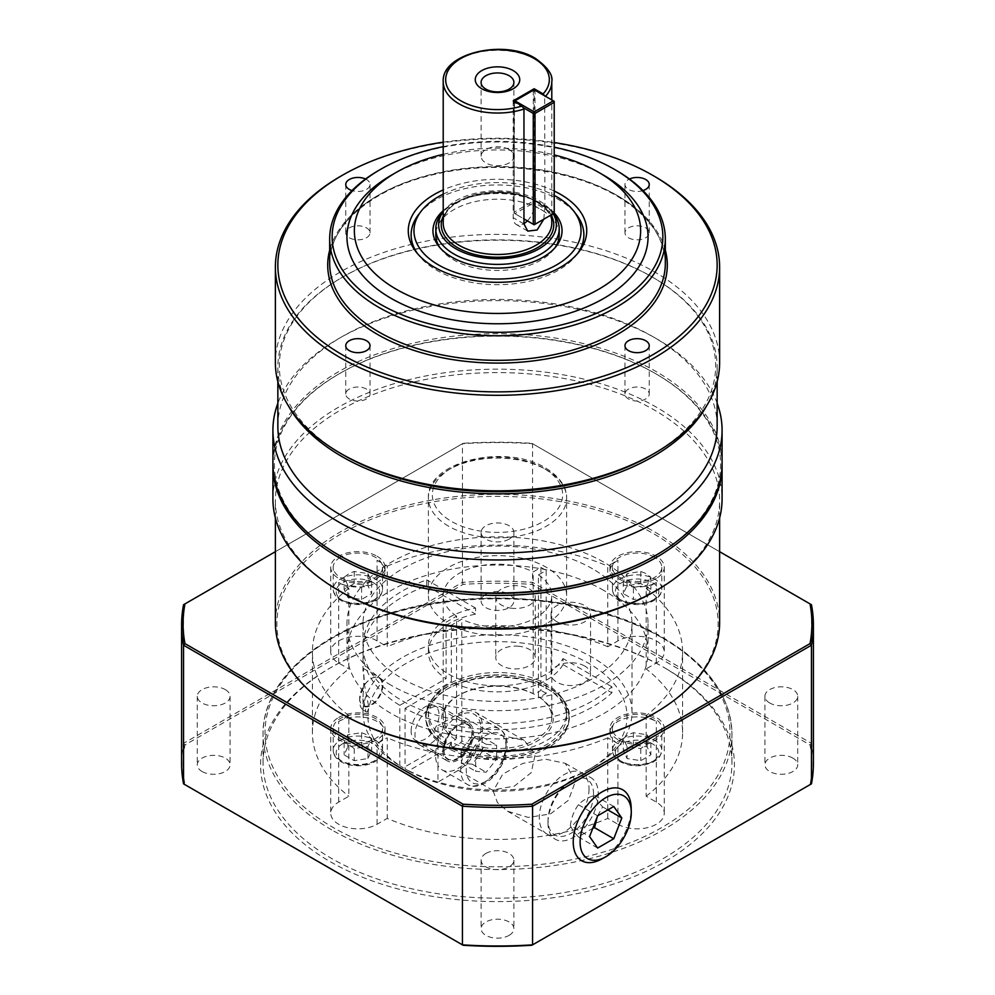 <?xml version="1.0" encoding="UTF-8"?>
<svg xmlns="http://www.w3.org/2000/svg" width="995" height="995" viewBox="0 0 995 995"><rect width="100%" height="100%" fill="white"/><g stroke="black" fill="none" stroke-linecap="round" stroke-linejoin="round"><path stroke-width="0.75" stroke-dasharray="4.97 3.73" d="M277.854 426.27A219.646 126.813 180 0 1 342.18 336.596A219.646 126.813 180 0 1 652.819 336.596L652.819 336.596A219.646 126.813 180 0 1 717.146 426.27M288.363 405.798A219.646 126.813 180 0 1 277.854 367.031A219.646 126.813 180 0 1 342.18 277.356L342.18 277.356A219.646 126.813 180 0 1 652.819 277.356L652.819 277.356A219.646 126.813 180 0 1 717.146 367.031A219.646 126.813 180 0 1 706.637 405.798M655.257 555.633A223.104 128.803 0 0 0 655.257 373.473A223.104 128.803 0 0 0 339.743 373.473A223.104 128.803 0 0 0 339.73 555.633M272.916 463.347A224.584 129.661 180 0 1 411.557 343.561A224.584 129.661 180 0 1 656.302 371.657A224.584 129.661 180 0 1 722.084 463.347M418.646 214.472A86.378 49.874 180 0 1 558.581 199.572A86.378 49.874 180 0 1 576.354 214.472M577.585 253.514A86.378 49.874 180 0 1 576.354 255.193A86.378 49.874 180 0 1 436.419 270.105A86.378 49.874 180 0 1 418.646 255.193A86.378 49.874 180 0 1 417.415 253.514M616.166 170.356A167.819 96.888 0 0 0 378.834 170.356M717.146 403.261A224.584 129.661 0 0 0 656.314 338.611A224.584 129.661 0 0 0 338.686 338.611A224.584 129.661 0 0 0 277.854 403.261M656.314 338.611A224.584 129.661 0 0 0 656.302 338.611L652.819 336.596L656.314 338.611M719.621 362.59A222.121 128.243 0 0 0 654.561 271.921A222.121 128.243 0 0 0 340.439 271.921A222.121 128.243 0 0 0 275.379 362.59M654.561 176.401A222.121 128.243 0 0 0 340.439 176.401M366.471 389.07A12.139 7.002 0 0 0 353.25 387.553A12.139 7.002 0 0 0 345.75 394.032A12.139 7.002 0 0 0 349.307 398.983A12.139 7.002 0 0 0 362.528 400.5A12.139 7.002 0 0 0 370.028 394.032A12.139 7.002 0 0 0 366.471 389.07M628.529 389.07A12.139 7.002 0 0 0 624.972 394.032A12.139 7.002 0 0 0 632.472 400.5A12.139 7.002 0 0 0 645.693 398.983A12.139 7.002 0 0 0 649.25 394.032A12.139 7.002 0 0 0 641.75 387.553A12.139 7.002 0 0 0 628.529 389.07M643.006 190.58A12.139 7.002 180 0 1 628.529 189.411A12.139 7.002 180 0 1 624.972 184.461A12.139 7.002 180 0 1 629.474 179.013M628.529 237.78A12.139 7.002 0 0 0 641.75 239.297A12.139 7.002 0 0 0 649.25 232.818A12.139 7.002 0 0 0 645.693 227.867A12.139 7.002 0 0 0 632.472 226.35A12.139 7.002 0 0 0 624.972 232.818A12.139 7.002 0 0 0 628.529 237.78M365.526 179.013A12.139 7.002 180 0 1 370.028 184.461A12.139 7.002 180 0 1 366.471 189.411A12.139 7.002 180 0 1 351.994 190.58M366.471 237.78A12.139 7.002 0 0 0 370.028 232.818A12.139 7.002 0 0 0 362.528 226.35A12.139 7.002 0 0 0 349.307 227.867A12.139 7.002 0 0 0 345.75 232.818A12.139 7.002 0 0 0 353.25 239.297A12.139 7.002 0 0 0 366.471 237.78M343.225 454.889A218.166 125.955 180 0 1 343.225 276.747A218.166 125.955 180 0 1 651.775 276.747A218.166 125.955 180 0 1 651.775 454.877M343.225 276.747L342.18 277.356L343.225 276.747M509.104 149.548A16.405 9.477 0 0 0 491.219 147.496A16.405 9.477 0 0 0 481.095 156.252A16.405 9.477 0 0 0 485.896 162.944A16.405 9.477 0 0 0 503.781 164.996A16.405 9.477 0 0 0 513.905 156.252A16.405 9.477 0 0 0 509.104 149.548M443.782 210.89L443.21 211.624A58.854 33.979 180 0 1 443.782 210.89A58.854 33.979 180 0 1 539.116 200.741A58.854 33.979 180 0 1 551.218 210.89A58.854 33.979 180 0 1 553.183 213.763M553.829 214.248A61.702 35.621 0 0 0 541.131 203.602A61.702 35.621 0 0 0 441.171 214.248M559.202 234.832A61.702 35.621 0 0 0 541.131 209.646A61.702 35.621 0 0 0 473.894 201.923A61.702 35.621 0 0 0 435.798 234.832M439.964 247.705A61.702 35.621 0 0 0 441.171 249.384A61.702 35.621 0 0 0 453.869 260.018A61.702 35.621 0 0 0 553.829 249.384A61.702 35.621 0 0 0 555.036 247.705M275.379 622.547A222.121 128.243 180 0 1 412.502 504.067A222.121 128.243 180 0 1 654.561 531.865A222.121 128.243 180 0 1 719.621 622.547M340.439 591.503A222.121 128.243 180 0 1 275.379 500.833A222.121 128.243 180 0 1 412.502 382.354A222.121 128.243 180 0 1 654.561 410.151A222.121 128.243 180 0 1 719.621 500.833A222.121 128.243 180 0 1 654.561 591.503M653.516 713.825A220.641 127.385 0 0 0 653.516 533.681A220.641 127.385 0 0 0 341.484 533.681A220.641 127.385 0 0 0 341.484 713.825M272.916 498.818A224.584 129.661 180 0 1 411.557 379.02A224.584 129.661 180 0 1 656.302 407.129A224.584 129.661 180 0 1 722.084 498.818M722.071 464.553A224.584 129.661 0 0 0 656.314 374.083A224.584 129.661 0 0 0 338.686 374.083A224.584 129.661 0 0 0 272.928 464.553M655.257 373.473L656.302 374.083A224.584 129.661 0 0 0 656.302 374.083L655.257 373.473M446.083 672.583L446.083 622.198A69.103 39.899 180 0 1 428.397 595.545A69.103 39.899 180 0 1 471.058 558.68A69.103 39.899 180 0 1 546.367 567.324A69.103 39.899 180 0 1 566.603 595.545A69.103 39.899 180 0 1 525.646 631.974A69.103 39.899 180 0 1 451.32 625.221L451.32 681.65A69.103 39.899 0 0 0 563.033 664.61L563.033 658.566A69.103 39.899 180 0 1 451.32 675.605A69.103 39.899 180 0 1 448.633 674.125A69.103 39.899 180 0 1 446.083 672.583A69.103 39.899 180 0 1 428.397 645.917A69.103 39.899 180 0 1 475.585 608.082L475.585 614.126A69.103 39.899 0 0 0 428.397 651.961A69.103 39.899 0 0 0 446.083 678.627L446.083 672.583M408.535 770.839A129.574 74.812 0 0 0 589.115 769.346A129.574 74.812 0 0 0 589.115 663.553A129.574 74.812 0 0 0 407.204 662.807A129.574 74.812 0 0 0 403.298 767.817L399.803 765.802A134.499 77.66 180 0 1 363.001 712.42A134.499 77.66 180 0 1 446.021 640.668A134.499 77.66 180 0 1 592.61 657.508A134.499 77.66 180 0 1 631.999 712.42A134.499 77.66 180 0 1 592.61 767.332A134.499 77.66 180 0 1 492.289 790.018A134.499 77.66 180 0 1 437.962 782.058A134.499 77.66 180 0 1 405.04 768.824L408.535 770.839L449.305 747.295L451.32 742.096A69.103 39.899 0 0 0 525.646 748.849A69.103 39.899 0 0 0 566.603 712.42A69.103 39.899 0 0 0 560.583 696.127A69.103 39.899 0 0 0 546.367 684.212A69.103 39.899 0 0 0 434.417 696.127A69.103 39.899 0 0 0 428.397 712.42A69.103 39.899 0 0 0 446.083 739.074L444.068 744.272L403.298 767.817M442.874 751.001A21.716 12.537 -60 0 1 452.352 729.148A21.716 12.537 -60 0 1 469.093 723.328A21.716 12.537 -60 0 1 473.595 733.278A21.716 12.537 -60 0 1 464.118 755.13A21.716 12.537 -60 0 1 447.377 760.951A21.716 12.537 -60 0 1 442.874 751.001M445.673 717.146A21.716 12.537 120 0 0 441.171 707.209A21.716 12.537 120 0 0 424.43 713.029A21.716 12.537 120 0 0 414.952 734.882A21.716 12.537 120 0 0 419.455 744.832A21.716 12.537 120 0 0 436.196 739.011A21.716 12.537 120 0 0 445.673 717.146M584.761 666.065A19.738 11.405 0 0 0 563.245 663.603A19.738 11.405 0 0 0 551.056 674.125A19.738 11.405 0 0 0 556.839 682.197A19.738 11.405 0 0 0 578.356 684.659A19.738 11.405 0 0 0 590.545 674.125A19.738 11.405 0 0 0 584.761 666.065M556.839 621.738A19.738 11.405 180 0 1 551.056 613.679A19.738 11.405 180 0 1 563.245 603.144A19.738 11.405 180 0 1 584.761 605.619A19.738 11.405 180 0 1 590.545 613.679A19.738 11.405 180 0 1 578.356 624.213A19.738 11.405 180 0 1 556.839 621.738M518.93 646.29A19.738 11.405 0 0 0 495.759 657.508A19.738 11.405 0 0 0 512.077 668.739A19.738 11.405 0 0 0 535.248 657.508A19.738 11.405 0 0 0 518.93 646.29M512.077 608.281A19.738 11.405 180 0 1 495.759 597.062A19.738 11.405 180 0 1 518.93 585.831A19.738 11.405 180 0 1 535.248 597.062A19.738 11.405 180 0 1 512.077 608.281M363.784 710.405L365.886 711.624L363.001 697.271L363.909 679.834L363.436 668.466L364.518 684.983L368.685 706.562C368.001 711.835 366.832 713.328 365.19 711.015A19.738 11.405 -60 0 1 363.784 710.405A19.738 11.405 -60 0 1 359.692 701.363A19.738 11.405 -60 0 1 365.19 685.368M399.803 765.802L399.803 705.343A134.499 77.66 180 0 1 363.001 651.961A134.499 77.66 180 0 1 426.743 585.918L426.743 579.874A134.499 77.66 0 0 0 363.001 645.917A134.499 77.66 0 0 0 402.39 700.828A134.499 77.66 0 0 0 611.888 686.774L611.888 692.818A134.499 77.66 180 0 1 405.04 708.365L405.04 768.824M592.61 568.841A134.499 77.66 0 0 0 446.021 552.014A134.499 77.66 0 0 0 363.001 623.753A134.499 77.66 0 0 0 402.39 678.665A134.499 77.66 0 0 0 548.979 695.493A134.499 77.66 0 0 0 631.999 623.753A134.499 77.66 0 0 0 592.61 568.841M482.662 751.138L481.729 743.613L482.662 737.171L472.19 736.238L461.73 749.26L460.784 755.702L461.73 763.227L472.19 764.16L482.662 751.138L496.629 759.197L486.157 772.219L475.685 771.287L475.685 757.319L486.157 744.297L496.629 745.23L496.629 759.197M458.235 770.354L437.962 782.058L437.962 765.615A32.089 18.519 -60 0 1 435.549 755.242A32.089 18.519 -60 0 1 437.962 742.071A32.089 18.519 -60 0 1 474.279 714.348A32.089 18.519 -60 0 1 480.921 729.036A32.089 18.519 -60 0 1 466.916 761.324A32.089 18.519 -60 0 1 442.19 769.919A32.089 18.519 -60 0 1 437.962 765.615L437.962 725.629A134.499 77.66 0 0 0 492.289 733.589L524.253 740.355L535.235 754.285L531.206 772.667L514.365 786.137L492.289 790.018L458.235 770.354A34.551 19.95 120 0 0 480.809 739.907A34.551 19.95 120 0 0 475.51 712.221A34.551 19.95 120 0 0 458.235 713.925L437.962 725.629M359.692 698.279A15.957 9.216 120 0 0 370.973 704.796A15.957 9.216 120 0 0 382.267 685.244A15.957 9.216 120 0 0 370.973 678.727A15.957 9.216 120 0 0 359.692 698.279L359.692 701.363M364.518 706.724A16.405 9.477 120 0 0 376.583 700.816A16.405 9.477 120 0 0 382.888 685.244A16.405 9.477 120 0 0 379.493 677.732A16.405 9.477 120 0 0 371.297 678.553A16.405 9.477 120 0 0 364.518 684.983M411.122 731.051A19.738 11.405 -60 0 1 419.728 711.189A19.738 11.405 -60 0 1 434.952 705.903A19.738 11.405 -60 0 1 439.044 714.932A19.738 11.405 -60 0 1 430.425 734.807A19.738 11.405 -60 0 1 415.201 740.093A19.738 11.405 -60 0 1 411.122 731.051M554.215 213.017A64.551 37.263 0 0 0 543.146 204.448A64.551 37.263 0 0 0 443.21 210.654M665.033 668.08A236.922 136.788 180 0 1 665.033 668.093A236.922 136.788 180 0 1 665.033 861.533A236.922 136.788 180 0 1 329.967 861.533A236.922 136.788 180 0 1 329.967 668.093A236.922 136.788 180 0 1 665.033 668.08L663.292 667.073A234.459 135.357 0 0 0 663.292 667.073A234.459 135.357 0 0 0 331.708 667.085A234.459 135.357 0 0 0 263.041 762.792A234.459 135.357 0 0 0 331.708 858.511A234.459 135.357 0 0 0 587.224 887.851A234.459 135.357 0 0 0 731.959 762.792A234.459 135.357 0 0 0 663.292 667.085L665.033 668.093M792.915 758.115A16.405 9.477 0 0 0 775.043 756.063A16.405 9.477 0 0 0 764.919 764.807A16.405 9.477 0 0 0 769.72 771.511A16.405 9.477 0 0 0 787.592 773.563A16.405 9.477 0 0 0 797.729 764.807A16.405 9.477 0 0 0 792.915 758.115M769.72 702.992A16.405 9.477 180 0 1 764.919 696.301A16.405 9.477 180 0 1 775.043 687.545A16.405 9.477 180 0 1 792.915 689.597A16.405 9.477 180 0 1 797.729 696.301A16.405 9.477 180 0 1 787.592 705.045A16.405 9.477 180 0 1 769.72 702.992M485.896 594.251A16.405 9.477 0 0 0 481.095 600.955A16.405 9.477 0 0 0 491.219 609.699A16.405 9.477 0 0 0 509.104 607.646A16.405 9.477 0 0 0 513.905 600.955A16.405 9.477 0 0 0 503.781 592.199A16.405 9.477 0 0 0 485.896 594.251M509.104 539.128A16.405 9.477 180 0 1 491.219 541.18A16.405 9.477 180 0 1 481.095 532.437A16.405 9.477 180 0 1 485.896 525.733A16.405 9.477 180 0 1 503.781 523.681A16.405 9.477 180 0 1 513.905 532.437A16.405 9.477 180 0 1 509.104 539.128M202.084 771.511A16.405 9.477 0 0 0 219.957 773.563A16.405 9.477 0 0 0 230.081 764.807A16.405 9.477 0 0 0 225.28 758.115A16.405 9.477 0 0 0 207.408 756.063A16.405 9.477 0 0 0 197.271 764.807A16.405 9.477 0 0 0 202.084 771.511M225.28 689.597A16.405 9.477 180 0 1 230.081 696.301A16.405 9.477 180 0 1 219.957 705.045A16.405 9.477 180 0 1 202.084 702.992A16.405 9.477 180 0 1 197.271 696.301A16.405 9.477 180 0 1 207.408 687.545A16.405 9.477 180 0 1 225.28 689.597M509.104 935.362A16.405 9.477 0 0 0 513.905 928.671A16.405 9.477 0 0 0 503.781 919.915A16.405 9.477 0 0 0 485.896 921.979A16.405 9.477 0 0 0 481.095 928.671A16.405 9.477 0 0 0 491.219 937.427A16.405 9.477 0 0 0 509.104 935.362M485.896 853.461A16.405 9.477 180 0 1 503.781 851.409A16.405 9.477 180 0 1 513.905 860.153A16.405 9.477 180 0 1 509.104 866.856A16.405 9.477 180 0 1 491.219 868.909A16.405 9.477 180 0 1 481.095 860.153A16.405 9.477 180 0 1 485.896 853.461M338.698 802.094L338.698 721.487L348.835 715.629L348.835 796.236L338.698 802.094A27.151 15.671 0 0 0 330.738 813.176A27.151 15.671 0 0 0 347.504 827.653A27.151 15.671 0 0 0 377.08 824.258L387.229 818.4A185.095 106.863 0 0 0 607.771 818.4L617.92 824.258L617.92 743.651A27.151 15.671 180 0 1 609.96 732.569A27.151 15.671 180 0 1 626.726 718.091A27.151 15.671 180 0 1 656.302 721.487L646.165 715.629A185.095 106.863 180 0 0 682.595 651.961A185.095 106.863 180 0 0 646.165 588.294L646.165 668.901L656.302 663.043A27.151 15.671 0 0 0 664.262 651.961A27.151 15.671 0 0 0 647.496 637.484A27.151 15.671 0 0 0 617.92 640.879L607.771 646.738L607.771 566.13L617.92 560.272A27.151 15.671 180 0 0 609.96 571.366A27.151 15.671 180 0 0 626.726 585.844A27.151 15.671 180 0 0 656.302 582.448L646.165 588.294M617.92 739.621A27.151 15.671 180 0 1 609.96 728.539A27.151 15.671 180 0 1 626.726 714.062A27.151 15.671 180 0 1 656.302 717.457A27.151 15.671 180 0 1 664.262 728.539A27.151 15.671 180 0 1 647.496 743.016A27.151 15.671 180 0 1 617.92 739.621M656.302 578.418A27.151 15.671 180 0 1 626.726 581.814A27.151 15.671 180 0 1 609.96 567.337A27.151 15.671 180 0 1 617.92 556.242A27.151 15.671 180 0 1 647.496 552.847A27.151 15.671 180 0 1 664.262 567.337A27.151 15.671 180 0 1 656.302 578.418M377.08 560.272L387.229 566.13L387.229 646.738L377.08 640.879L377.08 560.272A27.151 15.671 180 0 1 385.04 571.366A27.151 15.671 180 0 1 368.274 585.844A27.151 15.671 180 0 1 338.698 582.448L348.835 588.294L348.835 668.901A185.095 106.863 0 0 0 312.405 732.569A185.095 106.863 0 0 0 348.835 796.236M377.08 556.242A27.151 15.671 180 0 1 385.04 567.337A27.151 15.671 180 0 1 368.274 581.814A27.151 15.671 180 0 1 338.698 578.418A27.151 15.671 180 0 1 330.738 567.337A27.151 15.671 180 0 1 347.504 552.847A27.151 15.671 180 0 1 377.08 556.242M338.698 721.487A27.151 15.671 180 0 1 368.274 718.091A27.151 15.671 180 0 1 385.04 732.569A27.151 15.671 180 0 1 377.08 743.651L387.229 737.793L387.229 818.4M338.698 717.457A27.151 15.671 180 0 1 368.274 714.062A27.151 15.671 180 0 1 385.04 728.539A27.151 15.671 180 0 1 377.08 739.621A27.151 15.671 180 0 1 347.504 743.016A27.151 15.671 180 0 1 330.738 728.539A27.151 15.671 180 0 1 338.698 717.457M547.971 822.989A35.571 20.534 120 0 0 554.949 839.034A35.571 20.534 120 0 0 582.485 830.004A35.571 20.534 120 0 0 598.269 793.948A35.571 20.534 120 0 0 590.508 777.443A35.571 20.534 120 0 0 572.312 779.906A35.571 20.534 120 0 0 547.984 822.044A35.571 20.534 120 0 0 547.971 822.989M589.015 788.936A35.173 20.31 -60 0 1 573.667 824.32A35.173 20.31 -60 0 1 546.566 833.748A35.173 20.31 -60 0 1 546.18 833.511A35.173 20.31 -60 0 1 539.278 817.641A35.173 20.31 -60 0 1 554.377 782.518A35.173 20.31 -60 0 1 581.341 772.617A35.173 20.31 -60 0 1 581.739 772.829A35.173 20.31 -60 0 1 589.015 788.936M493.197 791.037L497.425 802.579L507.549 811.223L528.283 817.43L550.471 813.935L568.468 800.254L575.496 781.125L565.297 763.339L545.459 759.16L522.785 763.414L502.823 774.035L493.197 791.037M391.047 685.207A150.543 86.913 180 0 1 346.956 623.753A150.543 86.913 180 0 1 439.889 543.457A150.543 86.913 180 0 1 603.953 562.287A150.543 86.913 180 0 1 648.043 623.753A150.543 86.913 180 0 1 555.111 704.05A150.543 86.913 180 0 1 391.047 685.207M603.953 590.508A150.543 86.913 0 0 0 439.889 571.665A150.543 86.913 0 0 0 346.956 651.961A150.543 86.913 0 0 0 391.047 713.427A150.543 86.913 0 0 0 555.111 732.27A150.543 86.913 0 0 0 648.043 651.961A150.543 86.913 0 0 0 603.953 590.508M597.647 815.8L602.622 806.883C598.256 802.094 595.57 798.276 594.562 795.415C587.51 797.555 582.137 800.652 578.443 804.731C574.078 810.676 571.391 817.604 570.384 825.502L589.575 836.584M601.328 859.207A40.969 23.656 120 0 0 631.178 808.537A40.969 23.656 120 0 0 631.166 807.53M593.542 793.985A32.176 18.582 120 0 0 570.06 781.286A32.176 18.582 120 0 0 548.058 819.407A32.176 18.582 120 0 0 548.046 820.266A32.176 18.582 120 0 0 570.794 833.4A32.176 18.582 120 0 0 593.542 793.985M533.183 693.627L533.183 571.914L540.957 567.436L540.957 690.356L534.24 694.236L533.183 693.627A54.29 31.342 0 0 0 459.105 695.082A54.29 31.342 0 0 0 443.21 717.258A54.29 31.342 0 0 0 456.581 737.855L455.523 739.671L444.342 746.126A71.565 41.317 180 0 1 425.935 718.465A71.565 41.317 180 0 1 470.113 680.282A71.565 41.317 180 0 1 548.108 689.249A71.565 41.317 180 0 1 569.065 718.465A71.565 41.317 180 0 1 526.591 756.212A71.565 41.317 180 0 1 449.578 749.148L460.76 742.693L461.817 740.877A54.29 31.342 0 0 0 519.975 745.79A54.29 31.342 0 0 0 551.79 717.258A54.29 31.342 0 0 0 538.419 696.649L539.477 697.259L546.193 693.378L546.193 570.458L538.419 574.936L538.419 696.649M444.342 746.126L444.342 744.111A71.565 41.317 180 0 1 425.935 716.45A71.565 41.317 180 0 1 470.113 678.267A71.565 41.317 180 0 1 548.108 687.234A71.565 41.317 180 0 1 569.065 716.45A71.565 41.317 180 0 1 526.591 754.198A71.565 41.317 180 0 1 449.578 747.133L449.578 749.148M444.342 744.111L446.083 743.103A69.103 39.899 180 0 1 428.397 716.45A69.103 39.899 180 0 1 471.058 679.585A69.103 39.899 180 0 1 546.367 688.241A69.103 39.899 180 0 1 566.603 716.45A69.103 39.899 180 0 1 525.646 752.879A69.103 39.899 180 0 1 451.32 746.126L449.578 747.133M451.32 742.096L451.32 746.126M623.343 738.501L628.38 734.696L633.417 732.681L647.185 734.807L650.879 742.755L645.842 744.77L640.792 748.576L627.037 746.449L623.343 738.501L623.343 750.591L627.037 758.538L640.792 760.665L650.879 754.844L647.185 746.897L633.417 744.77L623.343 750.591M654.561 738.613A24.676 14.253 0 0 0 661.787 728.539A24.676 14.253 0 0 0 646.551 715.368A24.676 14.253 0 0 0 619.661 718.465A24.676 14.253 0 0 0 612.435 728.539A24.676 14.253 0 0 0 627.671 741.698A24.676 14.253 0 0 0 654.561 738.613M633.417 587.373L628.38 583.555L623.343 581.553L627.037 573.605L640.792 571.478L645.842 573.481L650.879 577.287L647.185 585.234L633.417 587.373L633.417 599.463L647.185 597.323L650.879 589.388L640.792 583.567L627.037 585.694L623.343 593.642L633.417 599.463M654.561 557.25A24.676 14.253 0 0 0 627.671 554.165A24.676 14.253 0 0 0 612.435 567.337A24.676 14.253 0 0 0 619.661 577.411A24.676 14.253 0 0 0 646.551 580.495A24.676 14.253 0 0 0 661.787 567.337A24.676 14.253 0 0 0 654.561 557.25M371.657 581.553L366.62 583.555L361.583 587.373L347.815 585.234L344.121 577.287L349.158 573.481L354.208 571.478L367.963 573.605L371.657 581.553L371.657 593.642L367.963 585.694L354.208 583.567L344.121 589.388L347.815 597.323L361.583 599.463L371.657 593.642M340.439 557.25A24.676 14.253 0 0 0 333.213 567.337A24.676 14.253 0 0 0 348.449 580.495A24.676 14.253 0 0 0 375.339 577.411A24.676 14.253 0 0 0 382.565 567.337A24.676 14.253 0 0 0 367.329 554.165A24.676 14.253 0 0 0 340.439 557.25M361.583 732.681L366.62 734.696L371.657 738.501L367.963 746.449L354.208 748.576L349.158 744.77L344.121 742.755L347.815 734.807L361.583 732.681L361.583 744.77L347.815 746.897L344.121 754.844L354.208 760.665L367.963 758.538L371.657 750.591L361.583 744.77M340.439 738.613A24.676 14.253 0 0 0 367.329 741.698A24.676 14.253 0 0 0 382.565 728.539A24.676 14.253 0 0 0 375.339 718.465A24.676 14.253 0 0 0 348.449 715.368A24.676 14.253 0 0 0 333.213 728.539A24.676 14.253 0 0 0 340.439 738.613M347.815 734.807L347.815 746.897M344.121 742.755L344.121 754.844M354.208 748.576L354.208 760.665M367.963 758.538L367.963 746.449M371.657 738.501L371.657 750.591M367.963 573.605L367.963 585.694M354.208 571.478L354.208 583.567M344.121 577.287L344.121 589.388M347.815 597.323L347.815 585.234M361.583 587.373L361.583 599.463M647.185 585.234L647.185 597.323M650.879 577.287L650.879 589.388M640.792 571.478L640.792 583.567M627.037 585.694L627.037 573.605M623.343 581.553L623.343 593.642M627.037 746.449L627.037 758.538M640.792 748.576L640.792 760.665M650.879 742.755L650.879 754.844M647.185 746.897L647.185 734.807M633.417 732.681L633.417 744.77M446.083 743.103L446.083 739.074M540.957 567.436L546.193 570.458M546.193 693.378L540.957 690.356M455.523 739.671A55.782 32.201 180 0 1 458.061 695.692A55.782 32.201 180 0 1 534.24 694.236M539.477 697.259A55.782 32.201 180 0 1 536.939 741.238A55.782 32.201 180 0 1 460.76 742.693M446.083 622.198L456.581 616.141L456.581 737.855M456.581 616.141A54.29 31.342 180 0 1 443.21 595.545A54.29 31.342 180 0 1 475.025 567.001A54.29 31.342 180 0 1 533.183 571.914M538.419 574.936A54.29 31.342 180 0 1 551.79 595.545A54.29 31.342 180 0 1 519.975 624.076A54.29 31.342 180 0 1 461.817 619.164L451.32 625.221M461.817 740.877L461.817 619.164M594.562 795.415L613.753 806.497M578.443 804.731L597.634 815.813M602.622 806.883L607.858 809.905M597.162 817.032L597.535 816.074M597.634 848.051L578.443 836.969L592.809 828.238M570.384 825.502C571.391 828.35 574.078 832.181 578.443 836.969M275.379 551.69L463.098 443.31A314.42 181.525 180 0 1 531.902 443.31L719.621 551.69M377.08 640.879A27.151 15.671 0 0 0 347.504 637.484A27.151 15.671 0 0 0 330.738 651.961A27.151 15.671 0 0 0 338.698 663.043L348.835 668.901M348.835 715.629A185.095 106.863 180 0 1 312.405 651.961A185.095 106.863 180 0 1 348.835 588.294M617.92 824.258A27.151 15.671 0 0 0 647.496 827.653A27.151 15.671 0 0 0 664.262 813.176A27.151 15.671 0 0 0 656.302 802.094L646.165 796.236L646.165 715.629M646.165 796.236A185.095 106.863 0 0 0 682.595 732.569A185.095 106.863 0 0 0 646.165 668.901M607.771 646.738A185.095 106.863 0 0 0 387.229 646.738M387.229 566.13A185.095 106.863 180 0 1 607.771 566.13M617.92 743.651L607.771 737.793L607.771 818.4M607.771 737.793A185.095 106.863 180 0 1 387.229 737.793M531.902 945.25L810.029 784.669A314.42 181.525 0 0 0 810.029 744.957L531.902 584.376A314.42 181.525 0 0 0 463.098 584.376L184.97 744.957A314.42 181.525 0 0 0 184.97 784.669L463.098 945.25M463.098 584.376L462.426 582.349A315.9 182.383 180 0 1 532.574 582.349L811.447 743.352L811.447 604.711L532.574 443.708A315.9 182.383 0 0 0 462.426 443.708L183.553 604.711L183.553 743.352L462.426 582.349L462.426 443.708L463.098 443.31M531.902 443.31L532.574 443.708L532.574 582.349L531.902 584.376M181.6 763.6A315.9 182.383 180 0 1 183.553 743.352L184.97 744.957M813.4 763.6A315.9 182.383 180 0 0 811.447 743.352L810.029 744.957M184.97 784.669L183.553 783.849M810.029 784.669L811.447 783.849M554.215 213.179L554.215 212.171L553.344 213.676L554.215 213.179M534.153 224.758L553.344 213.676L534.153 202.594L535.024 201.077L533.27 201.077L534.153 202.594L514.95 213.676L514.079 212.171L514.079 213.179L534.153 224.758M543.792 219.198L544.912 206.786L554.215 212.171L554.215 101.341L544.663 95.819L544.912 206.786L535.024 201.077L535.024 90.246L533.27 90.246L535.024 90.246L544.663 95.819M514.514 101.59L514.079 213.179L523.967 218.888M533.27 90.246L533.27 201.077L514.079 212.171L514.079 101.341L533.27 90.246M523.718 107.908L514.079 102.348L514.079 101.341M513.209 100.831L513.209 217.706A14.813 8.545 120 0 0 516.268 224.484A14.813 8.545 120 0 0 523.967 223.576M443.21 194.162A83.53 48.22 180 0 1 554.215 195.406M472.19 764.16L486.157 772.219M461.73 763.227L475.685 771.287M461.73 749.26L475.685 757.319M486.157 744.297L472.19 736.238M482.662 737.171L496.629 745.23M405.04 708.365L451.32 681.65M563.033 664.61L611.888 692.818M426.743 585.918L475.585 614.126M475.585 608.082L426.743 579.874M611.888 686.774L563.033 658.566M399.803 705.343L446.083 678.627M444.068 744.272A71.951 41.541 180 0 1 431.818 699.485A71.951 41.541 180 0 1 497.5 674.908A71.951 41.541 180 0 1 563.182 699.485A71.951 41.541 180 0 1 539.812 750.043A71.951 41.541 180 0 1 449.305 747.295M527.362 220.84A14.813 8.545 120 0 0 534.153 205.617L534.153 89.749M443.21 142.185A219.646 126.813 180 0 1 554.215 142.546M554.215 191.04A89.227 51.516 0 0 0 443.21 189.921M443.21 154.337A143.143 82.647 180 0 1 554.215 154.921M391.047 175.394A150.543 86.913 180 0 1 603.953 175.394M443.21 146.675A165.357 95.47 180 0 1 554.215 147.173M329.681 263.451A167.819 96.888 180 0 1 433.273 173.938A167.819 96.888 180 0 1 616.166 194.933A167.819 96.888 180 0 1 665.319 263.451C664.772 237.469 648.529 214.932 616.577 195.841C571.59 169.25 498.719 160.083 438.484 173.553C373.859 186.898 328.611 224.957 329.681 263.451M665.319 250.155A169.797 98.032 0 0 0 617.559 195.741A169.797 98.032 0 0 0 444.678 171.899A169.797 98.032 0 0 0 329.681 250.155M551.79 81.69A54.29 31.342 0 0 0 535.895 59.526A54.29 31.342 0 0 0 476.717 52.723A54.29 31.342 0 0 0 443.21 81.69M443.21 223.154A54.29 31.342 180 0 1 476.717 194.187A54.29 31.342 180 0 1 535.895 200.978A54.29 31.342 180 0 1 551.79 223.154C551.727 215.181 546.553 208.092 536.305 201.885C505.05 181.463 439.889 197.943 443.21 223.154M551.79 216.226A56.267 32.487 0 0 0 537.288 201.786A56.267 32.487 0 0 0 443.21 216.226M448.633 526.218A69.103 39.899 180 0 1 428.397 498.01A69.103 39.899 180 0 1 471.058 461.145A69.103 39.899 180 0 1 546.367 469.802A69.103 39.899 180 0 1 566.603 498.01A69.103 39.899 180 0 1 523.942 534.875A69.103 39.899 180 0 1 448.633 526.218M543.568 468.185A65.16 37.611 0 0 0 451.431 468.185A65.16 37.611 0 0 0 451.431 521.38A65.16 37.611 0 0 0 543.568 521.38A65.16 37.611 0 0 0 543.568 468.185M506.057 743.551A32.089 18.519 120 0 0 499.403 728.862A32.089 18.519 120 0 0 483.359 730.454A32.089 18.519 120 0 0 460.673 769.744A32.089 18.519 120 0 0 467.327 784.433A32.089 18.519 120 0 0 483.359 782.841A32.089 18.519 120 0 0 506.057 743.551M486.157 781.237A28.134 16.243 -60 0 1 466.257 769.744A28.134 16.243 -60 0 1 486.157 735.293A28.134 16.243 -60 0 1 506.057 746.772A28.134 16.243 -60 0 1 486.157 781.237M457.887 758.053A19.738 11.405 120 0 0 471.841 733.875A19.738 11.405 120 0 0 467.762 724.845A19.738 11.405 120 0 0 457.887 725.815A19.738 11.405 120 0 0 443.919 749.994A19.738 11.405 120 0 0 448.011 759.036A19.738 11.405 120 0 0 457.887 758.053M458.235 725.616A20.236 11.679 -60 0 1 472.55 733.875A20.236 11.679 -60 0 1 458.235 758.663A20.236 11.679 -60 0 1 443.919 750.404A20.236 11.679 -60 0 1 458.235 725.616M331.708 829.892A234.459 135.357 180 0 1 263.041 734.186A234.459 135.357 180 0 1 407.776 609.127A234.459 135.357 180 0 1 663.292 638.467A234.459 135.357 180 0 1 731.959 734.186A234.459 135.357 180 0 1 587.224 859.245A234.459 135.357 180 0 1 331.708 829.892M661.886 637.658A232.482 134.225 0 0 0 333.114 637.658A232.482 134.225 0 0 0 333.114 827.479A232.482 134.225 0 0 0 661.886 827.479A232.482 134.225 0 0 0 661.886 637.658M619.661 740.23A24.676 14.253 180 0 1 654.561 740.23A24.676 14.253 180 0 1 661.787 750.305A24.676 14.253 180 0 1 654.561 760.379A24.676 14.253 180 0 1 619.661 760.379A24.676 14.253 180 0 1 612.435 750.305A24.676 14.253 180 0 1 619.661 740.23M621.751 761.585A21.716 12.537 0 0 0 652.471 761.585A21.716 12.537 0 0 0 652.471 743.85A21.716 12.537 0 0 0 621.751 743.85A21.716 12.537 0 0 0 621.751 761.585M619.661 599.164A24.676 14.253 180 0 1 612.435 589.09A24.676 14.253 180 0 1 619.661 579.015A24.676 14.253 180 0 1 654.561 579.015A24.676 14.253 180 0 1 661.787 589.09A24.676 14.253 180 0 1 654.561 599.164A24.676 14.253 180 0 1 619.661 599.164M652.471 600.383A21.716 12.537 0 0 0 652.471 582.647A21.716 12.537 0 0 0 621.751 582.647A21.716 12.537 0 0 0 621.751 600.383A21.716 12.537 0 0 0 652.471 600.383M375.339 599.164A24.676 14.253 180 0 1 340.439 599.164A24.676 14.253 180 0 1 333.213 589.09A24.676 14.253 180 0 1 340.439 579.015A24.676 14.253 180 0 1 375.339 579.015A24.676 14.253 180 0 1 382.565 589.09A24.676 14.253 180 0 1 375.339 599.164M373.249 582.647A21.716 12.537 0 0 0 342.529 582.647A21.716 12.537 0 0 0 342.529 600.383A21.716 12.537 0 0 0 373.249 600.383A21.716 12.537 0 0 0 373.249 582.647M375.339 740.23A24.676 14.253 180 0 1 382.565 750.305A24.676 14.253 180 0 1 375.339 760.379A24.676 14.253 180 0 1 340.439 760.379A24.676 14.253 180 0 1 333.213 750.305A24.676 14.253 180 0 1 340.439 740.23A24.676 14.253 180 0 1 375.339 740.23M342.529 743.85A21.716 12.537 0 0 0 342.529 761.585A21.716 12.537 0 0 0 373.249 761.585A21.716 12.537 0 0 0 373.249 743.85A21.716 12.537 0 0 0 342.529 743.85M377.08 824.258L377.08 743.651M338.698 663.043L338.698 582.448M656.302 663.043L656.302 582.448M617.92 640.879L617.92 560.272M656.302 802.094L656.302 721.487M523.967 223.925L513.209 217.706M492.289 733.589L458.235 713.925M544.912 211.823L534.153 205.617M544.912 96.963A54.29 31.342 0 0 0 545.521 96.316M277.854 381.657L277.854 367.031M576.354 255.193L578.953 251.834M345.75 394.032L345.75 345.663M624.972 394.032L624.972 345.663M649.25 232.818L649.25 184.461M370.028 232.818L370.028 184.461M481.095 156.252L481.095 82.423M551.218 210.89L553.369 213.664M275.379 517.985L275.379 500.833M566.603 595.545L566.603 498.01C567.038 490.858 563.095 478.607 545.546 467.986C506.069 443.098 426.27 461.158 428.397 498.01L428.397 595.545M589.115 769.346L592.61 767.332M441.171 707.209L469.093 723.328M551.056 613.679L551.056 674.125M495.759 597.062L495.759 657.508M363.001 712.42L363.001 697.271M363.001 671.14L363.001 651.961M363.001 645.917L363.001 623.753M442.19 769.919L467.327 784.433C471.692 787.331 477.699 786.871 485.336 783.04C503.731 772.804 516.044 738.787 499.403 728.862L474.279 714.348M415.201 740.093L448.011 759.036C439.479 755.765 445.847 732.034 458.135 725.84C462.041 723.713 465.25 723.39 467.762 724.845L434.952 705.903M553.829 249.384L556.429 246.014M263.041 762.792L263.041 734.186C262.307 684.759 311.485 637.235 385.687 614.425C473.695 585.732 592.386 595.595 662.881 637.559C707.868 664.237 730.902 696.438 731.959 734.186L731.959 762.792M764.919 696.301L764.919 764.807M481.095 532.437L481.095 600.955M230.081 696.301L230.081 764.807M513.905 860.153L513.905 928.671M609.96 728.539L609.96 732.569M609.96 567.337L609.96 571.366M385.04 567.337L385.04 571.366M385.04 728.539L385.04 732.569M546.18 833.511L554.949 839.034M507.549 811.223L546.566 833.748M346.956 651.961L346.956 623.753M548.058 819.407L547.984 822.044M570.06 781.286L572.312 779.906M569.065 718.465L569.065 716.45M566.603 716.45L566.603 712.42M612.435 728.539L612.435 750.305C612.46 754.745 615.072 758.551 620.271 761.735C627.223 765.466 635.171 766.61 644.101 765.18L653.193 762.158C656.887 758.675 659.1 761.461 661.787 750.305L661.787 728.539M661.787 567.337L661.787 589.09C661.75 593.555 659.138 597.361 653.951 600.52C640.146 608.679 612.92 604.276 612.435 589.09L612.435 567.337M382.565 567.337L382.565 589.09C382.08 604.276 354.854 608.679 341.049 600.52C335.85 597.348 333.238 593.53 333.213 589.09L333.213 567.337M333.213 728.539L333.213 750.305C333.698 765.491 360.924 769.881 374.729 761.735C379.928 758.551 382.54 754.745 382.565 750.305L382.565 728.539M428.397 651.961L428.397 645.917M428.397 716.45L428.397 712.42M425.935 718.465L425.935 716.45M443.21 717.258L443.21 595.545M459.105 695.082L458.061 695.692M551.79 717.258L551.79 595.545M648.043 651.961L648.043 623.753M565.297 763.339L581.739 772.829M581.341 772.617L590.508 777.443M312.405 732.569L312.405 651.961M682.595 732.569L682.595 651.961M330.738 728.539L330.738 813.176M330.738 567.337L330.738 651.961M664.262 567.337L664.262 651.961M664.262 728.539L664.262 813.176M481.095 860.153L481.095 928.671M197.271 696.301L197.271 764.807M513.905 532.437L513.905 600.955M797.729 696.301L797.729 764.807M331.708 667.085L329.967 668.093M441.171 249.384L438.571 246.014M363.436 668.466L379.493 677.732M631.999 712.42L631.999 623.753M535.248 597.062L535.248 657.508M590.545 613.679L590.545 674.125M419.455 744.832L447.377 760.951M524.253 740.355L475.51 712.221M434.417 696.127L431.818 699.485M560.583 696.127L563.182 699.485M339.743 373.473L338.686 374.083M719.621 517.985L719.621 500.833M527.773 231.126L516.268 224.484M551.79 214.572L551.79 99.935M513.905 156.252L513.905 82.423M651.775 276.747L652.819 277.356M345.75 232.818L345.75 184.461M624.972 232.818L624.972 184.461M649.25 394.032L649.25 345.663M370.028 394.032L370.028 345.663M342.18 336.596L338.686 338.611M418.646 255.193L416.047 251.834M717.146 381.657L717.146 367.031"/><path stroke-width="1.49" d="M717.146 381.657L717.146 426.27A219.646 126.813 180 0 1 581.553 543.432A219.646 126.813 180 0 1 342.18 515.945A219.646 126.813 180 0 1 277.854 426.27L277.854 381.657M706.637 405.798A219.646 126.813 180 0 1 652.819 456.693A219.646 126.813 180 0 1 342.18 456.693A219.646 126.813 180 0 1 288.363 405.798M722.084 430.3L722.084 463.347A224.584 129.661 180 0 1 656.314 555.036L655.257 555.633A223.104 128.803 0 0 1 339.743 555.645A223.104 128.803 0 0 0 339.743 555.633A223.104 128.803 0 0 0 339.743 555.645L338.698 555.036A224.584 129.661 180 0 1 338.686 555.036A224.584 129.661 180 0 1 272.916 463.347L272.916 430.3A224.584 129.661 0 0 0 338.698 521.989A224.584 129.661 0 0 0 583.443 550.098A224.584 129.661 0 0 0 722.084 430.3A224.584 129.661 0 0 0 717.146 403.261M554.215 142.546A219.646 126.813 180 0 1 652.819 175.394L652.819 175.394A219.646 126.813 180 0 1 652.819 354.73A219.646 126.813 180 0 1 342.18 354.73A219.646 126.813 180 0 1 342.18 175.394A219.646 126.813 180 0 1 443.21 142.185M342.18 175.394L340.439 176.401A222.121 128.243 0 0 0 275.379 267.083A222.121 128.243 0 0 0 340.439 357.752A222.121 128.243 0 0 0 582.498 385.55A222.121 128.243 0 0 0 719.621 267.083A222.121 128.243 0 0 0 654.561 176.401L652.819 175.394L654.561 176.401M554.215 147.173A165.357 95.47 180 0 1 614.425 169.349L614.425 169.349A165.357 95.47 180 0 1 614.425 304.358A165.357 95.47 180 0 1 380.575 304.358A165.357 95.47 180 0 1 380.575 169.349A165.357 95.47 180 0 1 443.21 146.675M380.575 169.349L378.834 170.356A167.819 96.888 0 0 0 329.681 238.862A167.819 96.888 0 0 0 378.834 307.38A167.819 96.888 0 0 0 561.727 328.387A167.819 96.888 0 0 0 665.319 238.862A167.819 96.888 0 0 0 616.166 170.356L614.425 169.349L616.166 170.356M554.215 154.921A143.143 82.647 180 0 1 598.716 172.371L598.716 172.371A143.143 82.647 180 0 1 598.716 289.246A143.143 82.647 180 0 1 396.284 289.246A143.143 82.647 180 0 1 396.284 172.371A143.143 82.647 180 0 1 443.21 154.337M603.953 175.394L598.716 172.371L603.953 175.394A150.543 86.913 180 0 1 603.953 298.313A150.543 86.913 180 0 1 391.047 298.313A150.543 86.913 180 0 1 391.047 175.394L396.284 172.371M443.21 189.921A89.227 51.516 0 0 0 416.047 251.834A89.227 51.516 0 0 0 434.405 267.232A89.227 51.516 0 0 0 578.953 251.834A89.227 51.516 0 0 0 560.595 194.373A89.227 51.516 0 0 0 554.215 191.04M554.215 195.406A83.53 48.22 180 0 1 556.566 196.699A83.53 48.22 180 0 1 573.754 211.114L576.354 214.472A86.378 49.874 180 0 1 577.585 253.514M277.854 403.261A224.584 129.661 0 0 0 272.916 430.3M275.379 267.083L275.379 362.59A222.121 128.243 0 0 0 340.439 453.272L340.439 453.272A222.121 128.243 0 0 0 654.561 453.272L654.561 453.272A222.121 128.243 0 0 0 719.621 362.59L719.621 267.083M349.307 350.626A12.139 7.002 180 0 1 345.75 345.663A12.139 7.002 180 0 1 353.25 339.195A12.139 7.002 180 0 1 366.471 340.713A12.139 7.002 180 0 1 370.028 345.663A12.139 7.002 180 0 1 362.528 352.143A12.139 7.002 180 0 1 349.307 350.626M645.693 350.626A12.139 7.002 180 0 1 632.472 352.143A12.139 7.002 180 0 1 624.972 345.663A12.139 7.002 180 0 1 628.529 340.713A12.139 7.002 180 0 1 641.75 339.195A12.139 7.002 180 0 1 649.25 345.663A12.139 7.002 180 0 1 645.693 350.626M629.474 179.013A12.139 7.002 180 0 1 645.693 179.51A12.139 7.002 180 0 1 649.25 184.461A12.139 7.002 180 0 1 643.006 190.58M351.994 190.58A12.139 7.002 180 0 1 345.75 184.461A12.139 7.002 180 0 1 349.307 179.51A12.139 7.002 180 0 1 365.526 179.013M651.775 454.877A218.166 125.955 180 0 1 651.775 454.889L654.561 453.272L651.775 454.889A218.166 125.955 180 0 1 343.225 454.889L340.439 453.272M509.104 75.719A16.405 9.477 0 0 0 491.219 73.667A16.405 9.477 0 0 0 481.095 82.423A16.405 9.477 0 0 0 485.896 89.115A16.405 9.477 0 0 0 503.781 91.167A16.405 9.477 0 0 0 513.905 82.423A16.405 9.477 0 0 0 509.104 75.719M481.779 88.754A22.238 12.835 180 0 1 481.779 70.595A22.238 12.835 180 0 1 513.221 70.595A22.238 12.835 180 0 1 513.221 88.754A22.238 12.835 180 0 1 481.779 88.754M553.183 213.763A58.854 33.979 180 0 1 528.631 253.588A58.854 33.979 180 0 1 455.884 248.787A58.854 33.979 180 0 1 443.21 211.649L441.171 214.248A61.702 35.621 0 0 0 435.798 228.788A61.702 35.621 0 0 0 453.869 253.974A61.702 35.621 0 0 0 521.106 261.697A61.702 35.621 0 0 0 559.202 228.788A61.702 35.621 0 0 0 553.829 214.248L553.369 213.664M523.718 107.908L533.27 113.43L533.27 224.261L523.967 218.888L523.967 109.064L522.151 105.992L513.209 100.831L534.153 88.742L543.096 93.903L544.663 95.819M435.798 228.788L435.798 234.832A61.702 35.621 0 0 0 439.964 247.705M719.621 517.985L719.621 622.547A222.121 128.243 180 0 1 654.561 713.216L653.516 713.825A220.641 127.385 0 0 1 341.484 713.825L340.439 713.216A222.121 128.243 180 0 1 275.379 622.547L275.379 517.985M722.084 465.772L722.084 498.818A224.584 129.661 180 0 1 656.314 590.495L654.561 591.503A222.121 128.243 180 0 1 340.439 591.515A222.121 128.243 180 0 1 340.439 591.503L338.698 590.508A224.584 129.661 180 0 1 338.686 590.495A224.584 129.661 180 0 1 272.916 498.818L272.916 465.772A224.584 129.661 0 0 0 338.698 557.449A224.584 129.661 0 0 0 583.443 585.558A224.584 129.661 0 0 0 722.084 465.772A224.584 129.661 0 0 0 722.071 464.553M272.928 464.553A224.584 129.661 0 0 0 272.916 465.772M573.754 211.114A83.53 48.22 180 0 1 544.874 270.528A83.53 48.22 180 0 1 438.434 264.906A83.53 48.22 180 0 1 421.246 211.114A83.53 48.22 180 0 1 443.21 194.162M443.21 210.654A64.551 37.263 0 0 0 438.571 246.014A64.551 37.263 0 0 0 451.854 257.158A64.551 37.263 0 0 0 556.429 246.014A64.551 37.263 0 0 0 554.215 213.017M555.036 247.705A61.702 35.621 0 0 0 559.202 234.832L559.202 228.788M631.29 812.505A36.181 20.895 -60 0 1 604.923 857.255A36.181 20.895 -60 0 1 580.11 842.044A36.181 20.895 -60 0 1 605.308 797.953A36.181 20.895 -60 0 1 631.278 811.621A36.181 20.895 -60 0 1 631.29 812.505M631.278 811.621L631.166 807.53A40.969 23.656 120 0 0 601.764 792.07A40.969 23.656 120 0 0 573.232 841.981A40.969 23.656 120 0 0 601.328 859.207L604.923 857.255M613.753 806.497L621.813 817.965L613.753 838.748L597.634 848.051L589.575 836.584L597.634 815.813L613.753 806.497M607.858 809.905L621.813 817.965M592.809 828.238L594.562 827.666L597.162 817.032M594.562 827.666L613.753 838.748M719.621 551.69L810.029 603.89A314.42 181.525 180 0 1 810.029 643.616L531.902 804.196A314.42 181.525 180 0 1 463.098 804.196L184.97 643.616A314.42 181.525 180 0 1 184.97 603.89L275.379 551.69M463.098 804.196L462.426 806.224L462.426 944.852L463.098 945.25A314.42 181.525 0 0 0 531.902 945.25L532.574 944.852A315.9 182.383 180 0 1 462.426 944.852L183.553 783.849A315.9 182.383 180 0 1 181.6 763.6L181.6 624.959A315.9 182.383 0 0 0 183.553 645.208L462.426 806.224A315.9 182.383 0 0 0 532.574 806.224L811.447 645.208A315.9 182.383 0 0 0 813.4 624.959A315.9 182.383 0 0 0 811.447 604.711L810.029 603.89M810.029 643.616L811.447 645.208L811.447 783.849L532.574 944.852L532.574 806.224L531.902 804.196M184.97 643.616L183.553 645.208L183.553 783.849M184.97 603.89L183.553 604.711A315.9 182.383 0 0 0 181.6 624.959M813.4 624.959L813.4 763.6A315.9 182.383 180 0 1 811.447 783.849M534.153 224.758L533.27 224.261L535.024 224.261L534.153 224.758M554.215 213.179L535.024 224.261L535.024 113.43L533.27 113.43L534.153 111.913L535.024 113.43L554.215 102.348L553.344 100.831L554.215 101.341L554.215 213.179M514.079 101.341L534.153 89.749L553.344 100.831L534.153 111.913L514.95 100.831L514.514 101.59M543.792 219.198L537.138 229.969L527.773 231.126L523.967 223.925L523.967 218.888M417.415 253.514A86.378 49.874 180 0 1 418.646 214.472L421.246 211.114M656.314 590.495A224.584 129.661 180 0 1 338.698 590.508M654.561 713.216A222.121 128.243 180 0 1 340.439 713.216L341.484 713.825M534.153 89.749L534.153 88.742M523.967 223.576A14.813 8.545 120 0 0 527.362 220.84M656.314 555.036A224.584 129.661 180 0 1 338.698 555.036L339.743 555.633M665.319 238.862L665.319 263.451A167.819 96.888 180 0 1 561.727 352.964A167.819 96.888 180 0 1 378.834 331.969A167.819 96.888 180 0 1 329.681 263.451L329.681 238.862M329.681 250.155A169.797 98.032 0 0 0 377.441 334.382A169.797 98.032 0 0 0 574.252 352.504A169.797 98.032 0 0 0 665.319 250.155M522.151 105.992A51.827 29.925 180 0 1 460.847 100.831A51.827 29.925 180 0 1 460.847 58.518A51.827 29.925 180 0 1 534.153 58.518A51.827 29.925 180 0 1 543.096 93.903M545.521 96.316A54.29 31.342 0 0 0 551.79 81.69C553.17 75.011 547.698 67.25 535.385 58.394C504.316 38.718 441.307 53.232 443.21 81.69A54.29 31.342 0 0 0 459.105 103.853A54.29 31.342 0 0 0 523.967 109.064M551.79 214.572L551.79 223.154A54.29 31.342 180 0 1 518.283 252.108A54.29 31.342 180 0 1 459.105 245.317A54.29 31.342 180 0 1 443.21 223.154L443.21 81.69M443.21 216.226A56.267 32.487 0 0 0 457.712 247.73A56.267 32.487 0 0 0 525.733 252.867A56.267 32.487 0 0 0 551.79 216.226M340.439 591.503L338.686 590.495M551.79 99.935L551.79 81.69"/></g></svg>
